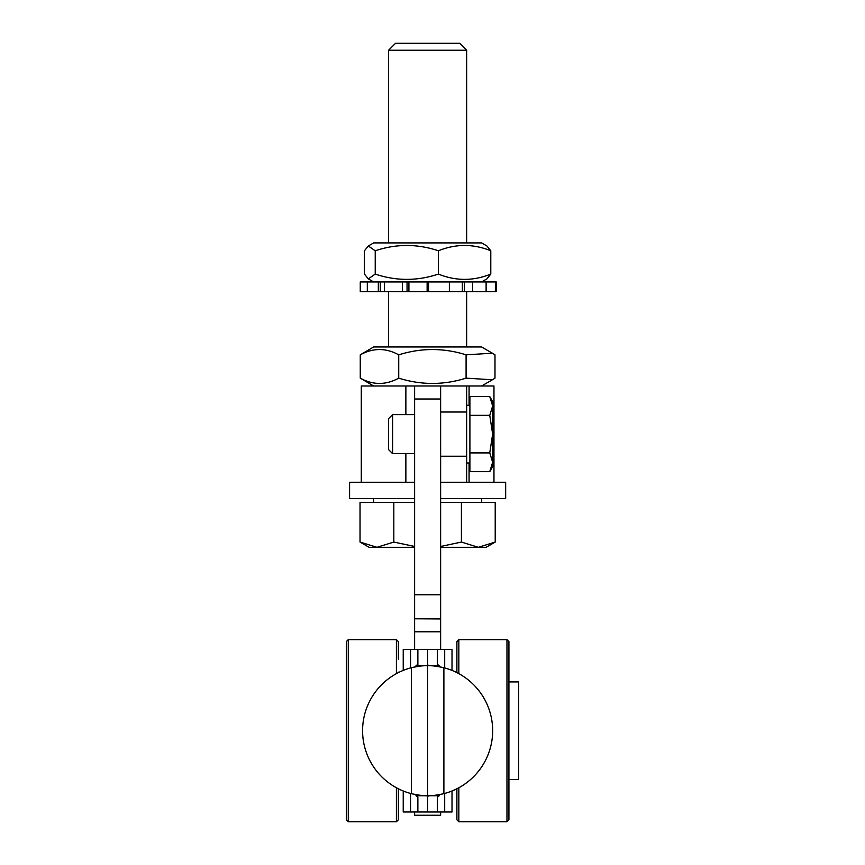 <?xml version="1.0" encoding="UTF-8"?>
<svg xmlns="http://www.w3.org/2000/svg" width="865" height="865" viewBox="0 0 865 865"><rect width="100%" height="100%" fill="white"/><g stroke="black" fill="none" stroke-linecap="round" stroke-linejoin="round"><path stroke-width="1.3" d="M452.017 670.407L452.017 649.399L437.376 649.399L437.376 664.439L439.236 665.661L439.236 666.71A65.037 65.037 0 0 0 428.856 665.672M439.236 666.71L443.886 667.726L443.886 793.67A65.037 65.037 0 0 0 443.886 667.726C436.198 666.115 430.986 665.423 428.272 665.661L427.624 664.439L427.624 796.957L428.272 795.735C430.986 795.962 436.198 795.281 443.886 793.67L439.236 794.686L439.236 795.735L437.376 796.957L437.376 811.997L452.017 811.997L452.017 790.988M428.272 795.735L439.236 795.735M428.272 665.661L439.236 665.661M439.236 794.686A65.037 65.037 0 0 1 428.856 795.724M403.231 790.988L403.231 811.997L427.624 811.997L427.624 796.957L427.624 811.997L437.376 811.997L437.376 796.957M437.376 664.439L437.376 649.399L427.624 649.399L427.624 664.439L427.624 649.399L403.231 649.399L403.231 670.407M426.975 795.735L427.624 796.957L427.624 664.439L426.975 665.661C424.25 665.423 419.049 666.115 411.362 667.726A65.037 65.037 0 0 0 411.362 793.67C419.049 795.281 424.25 795.962 426.975 795.735L416.011 795.735L416.011 794.686L411.362 793.67L411.362 667.726L416.011 666.71A65.037 65.037 0 0 1 426.38 665.672M426.38 795.724A65.037 65.037 0 0 1 416.011 794.686M416.011 666.71L416.011 665.661L426.975 665.661M417.871 811.997L417.871 796.957L416.011 795.735M416.011 665.661L417.871 664.439L417.871 649.399M456.893 788.783L456.893 819.804L458.839 821.75L458.839 787.755M458.839 673.64L458.839 639.646L456.893 641.592L456.893 672.613M456.893 641.592L458.839 639.646L506.966 639.646L506.966 821.75L458.839 821.75L456.893 819.804M506.966 821.75L508.923 819.804L508.923 641.592L506.966 639.646M346.324 755.059L346.324 819.804L348.281 821.75L348.281 639.646L346.324 641.592L346.324 755.059M346.324 659.13L346.324 805.099M398.354 659.13L398.354 641.592L396.408 639.646L396.408 673.64M396.408 787.755L396.408 821.75L398.354 819.804L398.354 788.783L398.354 805.099M466.646 412.01L466.646 456.233L440.631 456.233L440.631 412.01L466.646 412.01L466.646 385.995L414.616 385.995L414.616 649.399M440.631 482.259L466.646 482.259L466.646 456.233M466.646 385.995L493.958 385.995L493.958 482.259M414.616 811.997L414.616 815.241L440.631 815.241L440.631 811.997M361.289 482.259L361.289 385.995L405.869 385.995L405.869 414.616M414.616 385.995L405.869 385.995M440.631 649.399L440.631 385.995M414.616 618.789L440.631 618.94M414.616 594.774L440.631 594.774M392.591 414.616L388.601 418.606L388.601 449.649L392.591 453.638L392.591 414.616L414.616 414.616M492.661 462.288L489.752 452.903L492.661 434.122L492.661 466.646L489.752 471.674L492.661 462.288M489.752 415.351L492.661 405.966L492.661 434.122L489.752 415.351L469.9 415.351L469.9 396.581L489.752 396.581L492.661 405.966L492.661 401.609L489.752 396.581M489.752 452.903L469.9 452.903L469.9 471.674L489.752 471.674M469.9 452.903L469.9 415.351M466.646 405.253L469.9 405.253M508.923 779.473L518.676 779.473L518.676 681.923L508.923 681.923M459.661 43.25L395.586 43.25L388.601 50.235L466.646 50.235L459.661 43.25M388.601 50.235L388.601 242.914M388.601 291.689L388.601 346.973M495.213 542.063L486.152 547.296L478.313 547.296L495.213 542.063L495.213 502.414L461.413 502.414L461.413 542.063L478.313 547.296L440.631 547.296M360.035 542.063L376.935 547.296L369.085 547.296L360.035 542.063L360.035 502.414L414.616 502.414M440.631 546.464L461.413 542.063M414.616 547.296L376.935 547.296L393.824 542.063L414.616 546.464M440.631 502.414L461.413 502.414M393.824 502.414L393.824 542.063M373.539 498.51L373.539 502.414M466.646 482.259L505.668 482.259L505.668 498.51L440.631 498.51M414.616 498.51L349.579 498.51L349.579 482.259L414.616 482.259M486.108 291.689L486.108 281.936L495.386 281.936L495.386 291.689L464.397 291.689L464.397 281.936L462.353 281.936L462.353 291.689L464.397 291.689M462.353 291.689L449.368 291.689L449.368 281.936L462.353 281.936M407.047 291.689L408.907 291.689L408.907 281.936L407.047 281.936L407.047 291.689L402.452 291.689L402.452 281.936L407.047 281.936M427.126 291.689L428.575 291.689L428.575 281.936L427.126 281.936L427.126 291.689L408.907 291.689M408.907 281.936L427.126 281.936M378.329 291.689L380.297 291.689L380.297 281.936L378.329 281.936L378.329 291.689L367.311 291.689L367.311 281.936L378.329 281.936M380.297 281.936L384.417 281.936L384.417 291.689L380.297 291.689M464.397 281.936L472.614 281.936L472.614 291.689M428.575 281.936L428.575 291.689M367.311 281.936L360.262 281.936L360.262 291.689L367.311 291.689M402.452 281.936L384.417 281.936M449.368 281.936L428.791 281.936M486.108 281.936L472.614 281.936M495.386 291.689L496.24 291.689L496.24 281.936L495.386 281.936M402.452 291.689L384.417 291.689M449.368 291.689L428.791 291.689M368.328 245.984L373.637 242.914L481.6 242.914L486.909 245.984L490.79 250.774C473.328 243.725 455.855 243.725 438.393 250.774C417.341 243.725 396.278 243.725 375.226 250.774L368.328 245.984L364.446 250.774L364.446 274.086L368.328 278.876L375.226 274.086C396.278 281.125 417.341 281.125 438.393 274.086C455.855 281.125 473.328 281.125 490.79 274.086L486.909 278.876L481.6 281.936M375.226 250.774L375.226 274.086M438.393 250.774L438.393 274.086M490.79 250.774L490.79 274.086M458.342 346.973L481.6 346.973L492.369 353.19L466.094 354.834C443.637 347.784 421.179 347.784 398.733 354.834C385.909 347.784 373.085 347.784 360.262 354.834L373.637 346.973L458.342 346.973M373.637 385.995L360.262 378.146C373.085 385.185 385.909 385.185 398.733 378.146C421.179 385.185 443.637 385.185 466.094 378.146L492.369 379.778L494.985 378.146L494.985 354.834L492.369 353.19M466.094 354.834L466.094 378.146M398.733 354.834L398.733 378.146M360.262 354.834L360.262 378.146M444.697 811.997L444.697 793.454M444.697 667.942L444.697 649.399M410.551 811.997L410.551 793.454M410.551 667.942L410.551 649.399M469.079 385.995L469.079 405.253M469.079 463.002L469.079 482.259M405.869 453.638L405.869 482.259M414.616 631.785L440.631 631.785M414.616 399.003L440.631 399.003M348.281 821.75L396.408 821.75L398.354 819.804M348.281 639.646L396.408 639.646L398.354 641.592M414.616 453.638L392.591 453.638M469.9 463.002L466.646 463.002M456.893 672.159L455.974 672.159M456.893 789.226L455.974 789.226M399.273 672.159L398.354 672.159M399.273 789.226L398.354 789.226M466.646 346.973L466.646 291.689M466.646 242.914L466.646 50.235M481.697 502.414L481.697 498.51M373.637 281.936L368.328 278.876M481.6 385.995L492.369 379.778"/></g></svg>
